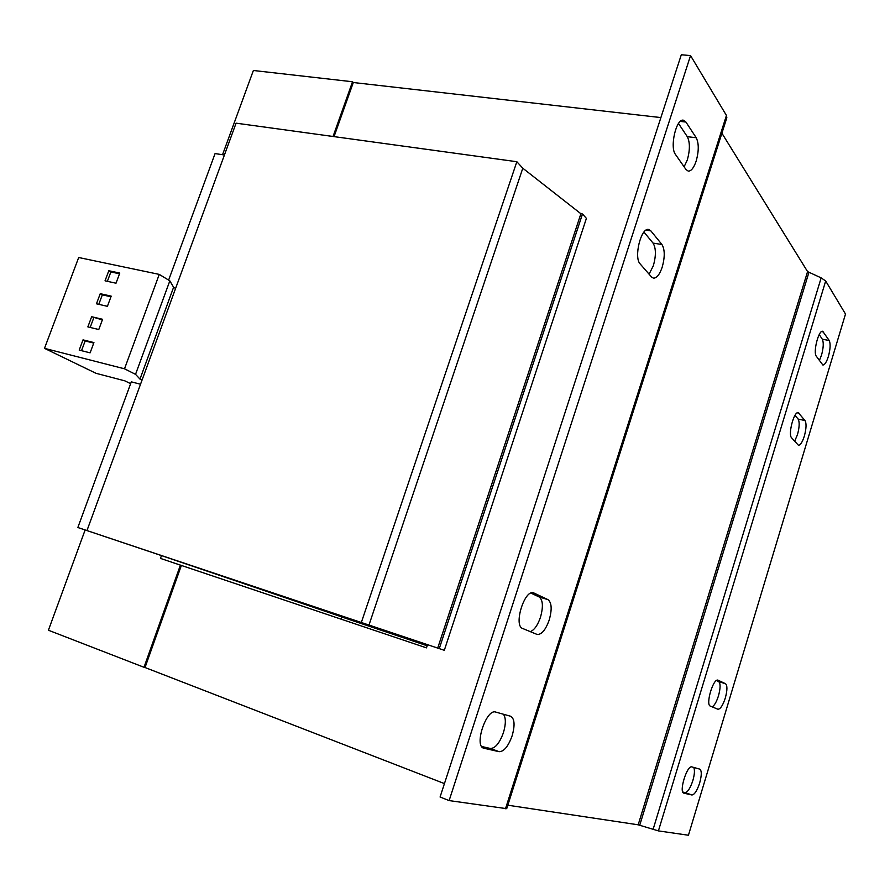 <?xml version="1.0" encoding="UTF-8"?>
<svg xmlns="http://www.w3.org/2000/svg" width="890" height="890" viewBox="0 0 890 890"><rect width="100%" height="100%" fill="white"/><g stroke="black" fill="none" stroke-linecap="round" stroke-linejoin="round"><path stroke-width="1.33" d="M693.71 767.425C694.912 769.917 694.623 774.311 692.843 780.597C690.262 788.306 687.659 792.289 685.033 792.534L682.786 792.022M699.662 783C697.081 790.732 694.5 794.726 691.897 794.981L683.809 793.157C678.658 792.067 687.102 764.81 691.908 766.924L699.785 769.127C701.798 770.651 701.754 775.279 699.662 783M819.223 334.573L822.316 339.224C823.784 342.461 823.506 347.779 821.503 355.188L819.345 360.572M828.368 356.49C826.543 362.13 824.707 364.967 822.861 365.011L816.319 356.234C812.893 352.284 818.644 329.812 822.694 331.28L829.213 340.492C830.659 343.729 830.37 349.069 828.368 356.49M795.026 415.307L798.13 419.079C799.71 421.993 799.487 427.189 797.462 434.676L794.625 441.284M804.315 436.178C802.357 442.197 800.388 445.234 798.408 445.256L791.599 437.813C787.839 434.409 794.036 411.035 798.263 412.682L805.027 420.547C806.585 423.473 806.34 428.68 804.315 436.178M716.461 680.539L718.642 681.573C720.622 683.375 720.555 688.148 718.464 695.88C716.561 701.798 714.47 705.47 712.2 706.871M725.294 698.049C722.825 705.492 720.355 709.219 717.907 709.23L710.331 706.104C705.325 704.78 713.279 677.946 718.008 680.183L725.517 683.72C727.464 685.523 727.386 690.306 725.294 698.049M503.44 714.236C505.965 717.896 505.954 724.026 503.428 732.637C499.601 743.128 495.252 748.412 490.39 748.479L481.646 746.499M512.139 735.763C508.324 746.298 503.996 751.616 499.168 751.694L483.604 748.167C473.914 745.664 486.452 708.384 495.697 712.067L510.749 716.283C514.62 718.764 515.087 725.261 512.139 735.763M678.514 123.499L687.291 136.671C690.062 142.244 690.073 150.01 687.314 159.944L684.11 166.819M696.169 161.079C693.866 167.787 691.252 171.147 688.293 171.136L686.012 169.545L675.477 154.46C669.58 147.295 676.2 118.392 683.342 120.183L685.923 122.052L696.214 137.739C698.95 143.323 698.928 151.111 696.169 161.079M643.971 232.09L653.038 243.092C656.052 248.099 656.153 255.63 653.36 265.709L649.077 274.176M662.193 267.2C659.635 274.576 656.72 278.225 653.427 278.147L651.524 276.979L640.177 263.952C633.569 257.622 641.023 227.273 648.654 229.475L650.846 230.866L661.949 244.516C664.908 249.534 664.986 257.088 662.193 267.2M530.93 593.096L539.151 596.968C542.956 599.96 543.401 606.724 540.464 617.271C537.693 625.292 534.3 630.076 530.295 631.644M549.219 619.985C545.615 629.964 541.565 634.781 537.082 634.437L522.641 628.485C513.241 625.659 524.544 589.047 533.611 592.873L547.973 599.638C551.744 602.619 552.156 609.405 549.219 619.985M224.425 154.994L215.069 153.581L168.633 280.116M180.403 565.117L426.477 647.864L427.523 644.683L425.576 644.037L444.31 650.301L77.853 527.514L161.468 555.594L160.467 558.408L180.403 565.117L144.013 667.289L48.416 630.231L85.117 530.006M341.871 617.015L427.167 645.773M444.31 650.301L586.399 218.384L582.494 213.989L580.892 213.745L522.797 168.221L516.845 161.724L236.072 123.165L87.075 530.284M439.282 648.576L582.494 213.989M437.713 648.053L580.892 213.745M369.083 624.713L522.797 168.221M361.462 622.11L516.845 161.724M140.52 384.246L131.308 381.843L77.853 527.514M161.468 555.594L342.661 617.215L341.56 616.837L341.148 619.173M721.901 133.222L807.575 271.606L821.159 277.88L825.686 280.995L845.5 314.048L688.437 835.243L658.411 830.893L638.186 824.808L507.823 805.205M449.127 800.588L440.083 797.017L681.306 54.757L690.551 55.592L726.44 115.466L726.841 117.725L506.71 808.676L449.127 800.588L690.551 55.592M222.544 154.715L253.383 70.488L352.529 81.758L333.049 136.482M352.529 81.758L353.308 82.514L334.039 136.626M181.371 565.439L145.026 667.522L144.013 667.289M444.444 783.601L145.026 667.522M353.308 82.514L660.892 117.58M130.63 383.679L124.845 380.842L95.987 373.299L44.5 348.346L78.687 257.51L159.254 274.398L169.834 280.839L173.606 287.27L139.986 379.096L142.033 380.119M173.606 287.27L175.586 288.46M44.5 348.346L124.511 368.805L135.536 374.345L139.986 379.096M83.015 339.869L79.199 350.093L90.112 352.841L93.928 342.572L83.015 339.869L85.14 340.959L81.524 350.671M102.584 319.299L91.648 316.729L87.854 326.897L98.779 329.522L102.584 319.299M159.254 274.398L124.511 368.805M169.834 280.839L135.536 374.345M119.772 273.074L108.802 270.738L105.042 280.817L116.012 283.209L119.772 273.074M100.247 293.678L96.465 303.801L107.412 306.316L111.194 296.136L100.247 293.678L102.328 294.846L98.79 304.336M110.961 296.782L102.328 294.846M119.505 273.786L110.872 271.94L108.802 270.738M110.872 271.94L107.367 281.329M102.372 319.877L91.648 316.729M93.75 317.852L90.179 327.453M93.739 343.084L85.14 340.959M685.033 792.534L691.897 794.981M490.39 748.479L499.168 751.694M825.686 280.995L658.411 830.893M821.159 277.88L653.082 829.447M808.888 272.507L639.732 825.23M638.186 824.808L807.575 271.606M505.498 808.743L726.44 115.466M534.067 593.04L533.132 592.762M539.151 596.968L547.973 599.638M650.846 230.866L646.107 230.121M653.038 243.092L661.949 244.516M685.923 122.052L680.305 121.407M687.291 136.671L696.214 137.739M483.203 748.001L484.015 748.29M718.642 681.573L725.517 683.72M799.053 413.205L797.295 412.838M798.13 419.079L805.027 420.547M823.651 332.003L821.503 331.614M822.316 339.224L829.213 340.492"/></g></svg>
